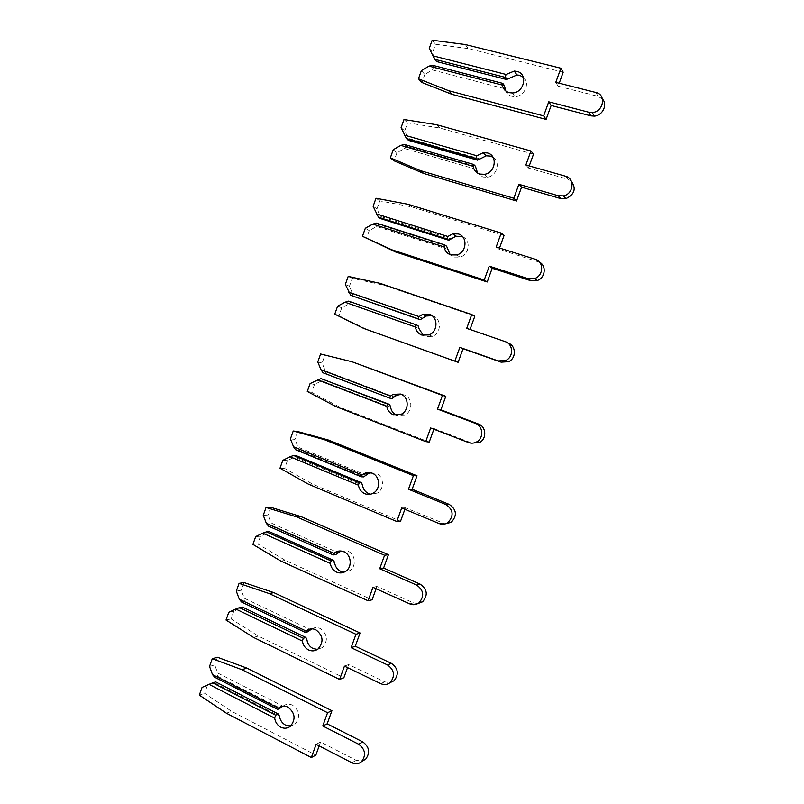 <?xml version="1.0" encoding="UTF-8"?>
<svg xmlns="http://www.w3.org/2000/svg" width="804" height="804" viewBox="0 0 804 804"><rect width="100%" height="100%" fill="white"/><g stroke="black" fill="none" stroke-linecap="round" stroke-linejoin="round"><path stroke-width="0.6" stroke-dasharray="4.02 3.01" d="M523.324 77.244C530.509 82.832 524.499 96.711 514.942 96.661L511.917 96.339C508.982 95.505 506.912 93.706 505.716 90.932M429.266 48.381L432.642 52.371L436.039 59.687L508.892 78.31M436.582 61.556L436.039 59.687M421.356 70.631L424.803 74.42L432.391 69.938L505.113 88.822M563.192 72.209L468.31 48.582L435.537 44.26L432.642 52.371M602.477 99.043L597.955 96.309L558.127 86.189L559.212 83.214M424.803 74.42L421.929 82.5M432.532 65.265L434.472 67.486L504.409 85.566M432.391 69.938L434.472 67.486M555.785 82.35L558.127 86.189M465.214 44.521L468.31 48.582M432.17 40.2L435.537 44.26M493.073 157.333C500.862 161.976 496.882 176.086 487.465 177.252L482.862 177.011L477.606 173.101M401.085 127.645L404.703 130.901L408.04 138.318L479.908 158.87M408.512 140.378L408.04 138.318M393.226 149.735L396.925 152.79L404.422 148.499L476.159 169.302M533.514 154.167L439.919 128.037L407.568 122.851L404.703 130.901M571.262 181.091L567.765 179.202L528.489 168.036L529.243 165.936M396.925 152.79L394.06 160.82M404.342 144.469L406.422 146.268L475.405 166.197M404.422 148.499L406.422 146.268M525.866 164.981L528.489 168.036M436.572 124.71L439.919 128.037M403.97 119.525L407.568 122.851M462.622 236.748C471.244 240.175 469.325 254.888 459.958 257.129L454.019 257.069L450.139 254.677M373.116 206.316L376.965 208.869L380.252 216.387L451.144 238.828M380.654 218.628L380.252 216.387M365.317 228.246L369.237 230.597L376.654 226.487L447.416 249.17M504.048 235.492L411.738 206.909L379.81 200.879L376.965 208.869M539.715 262.305L499.063 249.26L499.515 248.024M369.237 230.597L366.403 238.567M376.352 223.09L378.563 224.477L446.622 246.225M376.654 226.487L378.563 224.477M496.189 246.979L499.063 249.26M408.151 204.316L411.738 206.909M375.981 198.256L379.81 200.879M431.989 315.691L432.823 315.932C441.738 318.505 441.446 333.268 432.401 336.363L425.396 336.534L423.286 335.479M345.348 284.415L349.438 286.264L352.654 293.872L422.592 318.183M352.986 296.304L352.654 293.872M337.61 306.183L341.76 307.832L349.087 303.912L418.894 328.454M474.822 316.203L383.759 285.189L352.263 278.325L349.438 286.264M505.254 341.66L470.008 329.479M341.76 307.832L338.946 315.741L367.76 329.941M348.574 301.128L418.05 325.65M349.087 303.912L350.926 302.113M334.765 314.163L338.946 315.741M466.722 328.344L469.868 329.861M379.93 283.32L383.759 285.189M348.192 276.415L352.263 278.325M401.327 394.342L404.352 394.955C412.693 397.628 413.035 411.417 404.824 415.005L396.844 415.346M317.781 361.941L322.102 363.086L325.268 370.805L394.261 396.945M323.057 372.805L325.53 373.418L325.268 370.805M325.53 373.418L391.819 398.593M310.103 383.548L314.485 384.503L321.721 380.764L390.593 407.136M355.991 362.895L324.906 355.217L322.102 363.086M433.879 429.215L434.12 428.562L472.139 443.175M314.485 384.503L311.691 392.352L340.112 407.326L429.225 442.079M321.721 380.764L323.479 379.176M307.279 391.468L311.691 392.352M335.911 406.563L340.112 407.326M430.653 427.979L434.12 428.562M320.605 353.991L324.906 355.217M370.945 472.812L376.101 473.385C383.96 476.169 384.744 489.174 377.267 493.093L370.503 494.219M290.415 438.904L294.967 439.366L298.073 447.175L366.132 475.124M295.661 449.748L298.274 449.969L298.073 447.175M298.274 449.969L363.659 476.883M282.797 460.35L287.4 460.622L294.555 457.064L362.493 485.244M297.751 431.547L294.967 439.366M404.884 509.294L405.417 507.816L445.114 523.906M287.4 460.622L284.626 468.42L312.656 484.139L400.553 521.223M294.555 457.064L296.234 455.687M279.993 468.209L284.626 468.42M308.233 484.068L312.656 484.139M401.698 507.967L405.417 507.816M341.067 551.021L348.062 551.232C355.519 554.127 356.624 566.508 349.76 570.649L344.062 572.197M263.26 515.294L268.023 515.093L271.079 522.992L338.213 552.72M268.476 526.138L271.209 525.957L271.079 522.992M271.209 525.957L335.71 554.589M255.682 536.59L260.516 536.198L267.591 532.811L334.595 562.77M270.787 507.324L268.023 515.093M376.101 588.749L376.925 586.468L413.447 602.859L417.758 603.643M260.516 536.198L257.762 543.936L285.41 560.398L372.101 599.784M267.591 532.811L269.189 531.635M252.908 544.398L257.762 543.936M280.747 561.011L285.41 560.398M372.966 587.342L376.925 586.468M311.771 628.839C314.495 627.331 317.309 627.21 320.223 628.507C327.66 634.255 328.364 640.637 322.334 647.662L317.439 649.431M236.296 591.141L241.28 590.267L244.285 598.266L310.505 629.743M241.481 601.965L244.346 601.402L244.285 598.266M244.346 601.402L307.962 631.723M228.778 612.276L233.823 611.221L240.808 608.005L306.917 639.723M244.024 582.568L241.28 590.267M347.529 667.611L348.645 664.536L384.664 681.872L390.061 682.646M233.823 611.221L231.09 618.909L258.355 636.095L343.861 677.742M240.808 608.005L242.336 607.04M226.014 620.035L231.09 618.909M253.471 637.391L258.355 636.095M344.444 666.124L348.645 664.536M283.048 706.163L283.219 706.023C286.123 703.932 289.249 703.661 292.596 705.208C299.761 710.897 300.575 717.218 295.028 724.163L290.666 726.032M209.522 666.436L214.728 664.908L217.673 672.998L282.998 706.203M214.678 677.249L217.673 676.305L217.673 672.998M217.673 676.305L280.425 708.294M202.055 687.42L214.226 682.676L279.43 716.103M217.442 657.26L214.728 664.908M319.188 745.881L320.585 742.012L356.102 760.282L362.835 760.845M207.321 685.711L204.608 693.349L231.492 711.259L315.831 755.127M214.226 682.676L215.673 681.903M199.322 695.118L204.608 693.349M226.386 713.208L231.492 711.259M316.133 744.313L320.585 742.012M595.965 92.51L597.955 96.309M565.493 176.217L567.765 179.202M535.253 259.26L537.806 261.461M468.521 442.552L471.667 443.014M439.034 523.535L442.451 523.243M409.779 603.894L413.447 602.859M380.734 683.641L384.664 681.872M351.921 762.785L356.102 760.282M512.218 92.962L514.942 96.661M484.5 174.317L487.465 177.252M456.742 254.948L459.958 257.129M428.954 334.926L432.401 336.363M401.136 414.301L404.824 415.005M373.327 493.103L377.267 493.093M345.589 571.363L349.76 570.649M317.932 649.089L322.334 647.662M290.385 726.273L295.028 724.163"/><path stroke-width="1.21" d="M504.982 77.284L506.128 74.46L514.258 71.064L516.831 71.375C528.389 73.677 524.258 93.013 512.218 92.962L509.173 92.651C505.394 91.515 503.113 88.983 502.309 85.063L502.791 83.385L432.532 65.265L429.004 66.109L421.356 70.631L418.452 78.792L448.722 90.701L543.645 115.887L548.74 101.827L588.779 112.238L592.236 112.52C603.442 112.047 606.678 94.651 595.965 92.51L555.785 82.35L560.901 68.229L465.214 44.521L432.17 40.2L429.266 48.381L434.652 59.305L504.982 77.284L506.59 79.495L516.952 74.963L519.515 75.264L523.324 77.244M502.791 83.385L504.409 85.566L505.716 90.932M434.652 59.305L436.582 61.556L506.59 79.495M559.212 83.214L563.192 72.209L560.901 68.229M418.452 78.792L421.929 82.5L451.959 94.339L546.097 119.414L551.142 105.475L590.839 115.846L594.267 116.118C602.538 115.746 607.904 104.631 602.477 99.043M432.683 55.757L506.128 74.46M502.309 85.063L429.004 66.109M448.722 90.701L451.959 94.339M543.645 115.887L546.097 119.414M548.74 101.827L551.142 105.475M475.817 158.398L476.883 155.775L483.254 152.7L487.455 152.971C497.998 155.353 495.565 172.95 484.5 174.317L479.857 174.086C476.129 172.84 473.878 170.247 473.104 166.307L473.636 164.458L404.342 144.469L400.784 145.393L393.226 149.735L390.352 157.835L420.201 170.559L513.816 198.266L518.871 184.307L558.358 195.784L563.544 195.885C573.614 193.975 575.141 178.418 565.493 176.217L525.866 164.981L530.941 150.981L436.572 124.71L403.97 119.525L401.085 127.645L406.442 138.549L475.817 158.398L477.576 160.177L486.229 155.815L490.39 156.097L493.073 157.333M473.636 164.458L475.405 166.197L477.606 173.101M406.442 138.549L408.512 140.378L477.576 160.177M529.243 165.936L533.514 154.167L530.941 150.981M390.352 157.835L394.06 160.82L423.688 173.463L516.54 201.01L521.555 187.181L560.7 198.588L565.845 198.688C574.659 194.437 576.468 188.568 571.262 181.091M404.442 135.122L476.883 155.775M473.104 166.307L400.784 145.393M420.201 170.559L423.688 173.463M513.816 198.266L516.54 201.01M518.871 184.307L521.555 187.181M446.873 238.909L447.868 236.487L452.722 233.823L458.31 233.944C467.998 236.426 466.812 252.546 456.742 254.948L450.763 254.898C447.084 253.561 444.873 250.908 444.109 246.928L444.712 244.918L376.352 223.09L372.785 224.105L365.317 228.246L362.453 236.286L391.9 249.813L484.229 280.013L489.244 266.154L528.178 278.686L534.73 278.496C543.685 275.631 544.057 261.541 535.253 259.26L496.189 246.979L501.214 233.08L408.151 204.316L375.981 198.256L373.116 206.316L378.443 217.211L446.873 238.909L448.773 240.245L455.958 236.195L462.622 236.748M444.712 244.918L446.622 246.225L450.139 254.677M378.443 217.211L380.654 218.628L448.773 240.245M499.515 248.024L504.048 235.492L501.214 233.08M362.453 236.286L395.618 251.994L487.214 281.973L492.189 268.255L530.791 280.696L537.293 280.506C545.182 277.963 546.77 266.003 539.715 262.305M376.413 213.904L447.868 236.487M444.109 246.928L372.785 224.105M391.9 249.813L395.618 251.994M484.229 280.013L487.214 281.973M489.244 266.154L492.189 268.255M416 324.766L348.574 301.128L344.986 302.224L337.61 306.183L334.765 314.163L363.8 328.474L454.863 361.127L459.838 347.378L498.229 360.936L505.816 360.443C513.776 356.976 513.384 344.042 505.254 341.66L466.722 328.344L471.717 314.555L379.93 283.32L348.192 276.415L345.348 284.415L350.644 295.299L418.14 318.806L419.065 316.585L422.673 314.404L429.376 314.304C438.361 316.897 438.069 331.791 428.954 334.926L421.889 335.097C418.261 333.67 416.08 330.946 415.336 326.947L416 324.766L418.05 325.65L418.894 328.454L423.286 335.479M418.14 318.806L420.19 319.711L426.17 316.022L431.989 315.691M350.644 295.299L420.19 319.711M470.008 329.479L474.822 316.203L471.717 314.555M363.8 328.474L458.109 362.333L463.044 348.715L501.123 362.162L508.63 361.679C516.53 358.242 516.138 345.429 508.078 343.077M348.584 292.103L419.065 316.585M415.336 326.947L344.986 302.224M454.863 361.127L458.109 362.333M459.838 347.378L463.044 348.715M389.699 404.482L320.997 378.594L310.103 383.548L307.279 391.468L335.911 406.563L425.718 441.617L430.653 427.979L468.521 442.552C471.385 443.577 474.159 443.336 476.852 441.798C483.988 437.949 483.073 425.899 475.486 423.427L437.497 409.095L442.451 395.407L351.921 361.73L320.605 353.991L317.781 361.941L320.967 369.719L323.057 372.805L389.628 398.101L390.483 396.07L393.076 394.372L400.663 394.06C409.065 396.754 409.407 410.673 401.136 414.301L393.226 414.703C389.659 413.166 387.508 410.392 386.784 406.362L387.498 404.02L389.699 404.482L390.593 407.136C391.297 411.065 393.377 413.799 396.844 415.346M389.628 398.101L391.819 398.593L396.834 395.256L401.327 394.342M472.139 443.175L479.928 442.27C487.013 438.451 486.098 426.512 478.571 424.07L440.893 409.859L445.808 396.302L351.921 361.73M425.718 441.617L429.225 442.079L433.879 429.215M320.997 378.594L387.498 404.02M320.967 369.719L390.483 396.07M386.784 406.362L317.389 379.769M437.497 409.095L440.893 409.859M442.451 395.407L445.808 396.302M370.503 494.219L368.795 493.686C365.297 492.068 363.197 489.254 362.493 485.244L361.549 482.732L359.217 482.681L358.443 485.184L290.003 456.752L282.797 460.35L279.993 468.209L308.233 484.068L396.794 521.505L401.698 507.967L439.034 523.535C442.15 524.731 445.104 524.419 447.908 522.59C454.059 515.816 453.406 509.806 445.939 504.56L408.482 489.224L413.397 475.646L324.123 439.577L293.229 431.014L290.415 438.904L293.55 446.773L295.661 449.748L361.328 476.802L363.659 476.883L367.91 473.878L370.945 472.812M361.328 476.802L362.112 474.973L363.91 473.707C366.594 472.3 369.348 472.129 372.162 473.214C380.091 476.018 380.875 489.154 373.327 493.103C370.554 494.651 367.709 494.842 364.785 493.696C361.267 492.068 359.147 489.234 358.443 485.184M445.114 523.906L451.245 522.298C457.345 515.595 456.692 509.646 449.295 504.44L412.14 489.244L417.015 475.787L328.414 440.039L297.751 431.547L293.229 431.014M396.794 521.505L400.553 521.223L404.884 509.294M359.217 482.681L293.621 455.496L296.234 455.687L361.549 482.732M293.621 455.496L290.003 456.752M293.55 446.773L362.112 474.973M408.482 489.224L412.14 489.244M413.397 475.646L417.015 475.787M324.123 439.577L328.414 440.039M344.062 572.197L340.806 571.383C337.358 569.674 335.288 566.81 334.595 562.77L333.62 560.398L331.147 560.76L330.313 563.413L262.807 533.173L255.682 536.59L252.908 544.398L280.747 561.011L368.101 600.779L372.966 587.342L409.779 603.894C413.085 605.261 416.171 604.889 419.035 602.809C424.572 596.116 423.778 590.206 416.633 585.071L379.699 568.74L384.573 555.262L296.525 516.841L266.044 507.465L263.26 515.294L266.335 523.273L268.476 526.138L333.248 554.921L335.71 554.589L341.067 551.021M333.248 554.921L335.107 552.418C337.911 550.74 340.836 550.529 343.881 551.775C351.398 554.69 352.504 567.202 345.589 571.363C342.705 573.172 339.69 573.423 336.554 572.106C333.087 570.388 331.007 567.493 330.313 563.413M417.758 603.643L422.633 601.774C428.13 595.151 427.336 589.292 420.241 584.206L383.598 568.036L388.432 554.69L301.048 516.62L270.787 507.324L266.044 507.465M368.101 600.779L372.101 599.784L376.101 588.749M331.147 560.76L266.446 531.836L269.189 531.635L333.62 560.398M266.446 531.836L262.807 533.173M266.335 523.273L333.951 553.273M379.699 568.74L383.598 568.036M384.573 555.262L388.432 554.69M296.525 516.841L301.048 516.62M317.439 649.431L313.017 648.506C309.62 646.707 307.58 643.783 306.917 639.723L305.892 637.492L303.279 638.245L302.394 641.059L235.813 609.04L228.778 612.276L226.014 620.035L253.471 637.391L339.61 679.46L344.444 666.124L380.734 683.641C384.201 685.159 387.377 684.767 390.272 682.475C395.317 675.873 394.412 670.034 387.538 664.958L351.127 647.662L355.961 634.286L269.129 593.543L239.059 583.362L236.296 591.141L239.311 599.211L241.481 601.965L305.359 632.457L307.962 631.723L311.771 628.839M305.359 632.457L306.646 630.507C309.53 628.587 312.585 628.336 315.801 629.753C323.298 635.552 324.002 642.004 317.932 649.089C314.977 651.129 311.851 651.411 308.545 649.933C305.118 648.114 303.068 645.16 302.394 641.059M390.061 682.646L394.121 680.707C399.126 674.164 398.221 668.375 391.407 663.36L355.278 646.235L360.071 632.989L273.883 592.638L244.024 582.568L239.059 583.362M339.61 679.46L343.861 677.742L347.529 667.611M303.279 638.245L239.461 607.633L242.336 607.04L305.892 637.492M239.461 607.633L235.813 609.04M239.311 599.211L306.012 630.999M351.127 647.662L355.278 646.235M355.961 634.286L360.071 632.989M269.129 593.543L273.883 592.638M290.666 726.032L285.44 725.067C282.093 723.178 280.083 720.193 279.43 716.103L278.365 714.012L275.621 715.168L274.677 718.133L209.01 684.355L202.055 687.42L199.322 695.118L226.386 713.208L311.339 757.539L316.133 744.313L351.921 762.785C355.509 764.443 358.745 764.041 361.639 761.569C366.292 755.067 365.297 749.288 358.674 744.243L322.766 725.992L327.57 712.716L241.934 669.682L212.266 658.717L209.522 666.436L212.487 674.596L214.678 677.249L277.692 709.419L283.048 706.163M277.692 709.419L278.496 707.962C281.42 705.852 284.566 705.58 287.943 707.148C295.158 712.897 295.972 719.268 290.385 726.273C287.4 728.514 284.184 728.806 280.727 727.178C277.35 725.268 275.33 722.263 274.677 718.133M362.835 760.845L365.75 759.076C370.353 752.634 369.368 746.906 362.795 741.911L327.158 723.861L331.921 710.706L246.908 668.104L217.442 657.26L212.266 658.717M311.339 757.539L315.831 755.127L319.188 745.881M275.621 715.168L212.678 682.867L215.673 681.903L278.365 714.012M212.678 682.867L209.01 684.355M212.487 674.596L278.264 708.143M322.766 725.992L327.158 723.861M327.57 712.716L331.921 710.706M241.934 669.682L246.908 668.104M588.779 112.238L590.839 115.846M558.358 195.784L560.7 198.588M528.178 278.686L530.791 280.696M498.229 360.936L501.123 362.162M475.486 423.427L478.571 424.07M445.939 504.56L449.295 504.44M416.633 585.071L420.241 584.206M387.538 664.958L391.407 663.36M358.674 744.243L362.795 741.911M514.258 71.064L516.952 74.963M592.236 112.52L594.267 116.118M483.254 152.7L486.229 155.815M563.544 195.885L565.845 198.688M452.722 233.823L455.958 236.195M534.73 278.496L537.293 280.506M422.673 314.404L426.17 316.022M505.816 360.443L508.63 361.679M393.076 394.372L396.834 395.256M476.852 441.798L479.928 442.27M363.91 473.707L367.91 473.878M447.908 522.59L451.245 522.298M335.107 552.418L339.358 551.876M419.035 602.809L422.633 601.774M306.646 630.507L311.138 629.261M390.272 682.475L394.121 680.707M278.496 707.962L282.837 706.183M361.639 761.569L365.75 759.076"/></g></svg>
